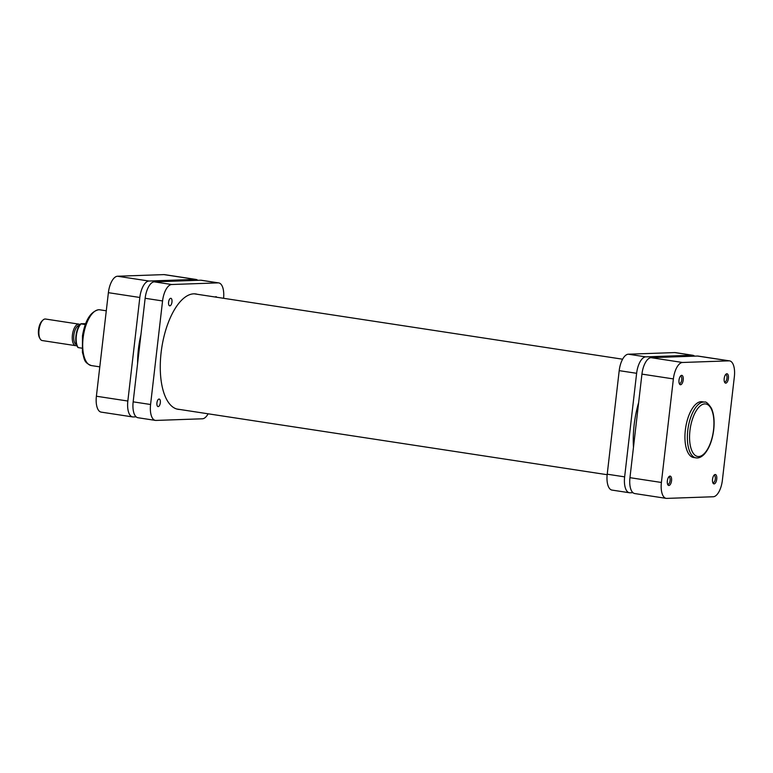 <?xml version="1.0" encoding="UTF-8"?>
<svg xmlns="http://www.w3.org/2000/svg" width="773" height="773" viewBox="0 0 773 773"><rect width="100%" height="100%" fill="white"/><g stroke="black" fill="none" stroke-linecap="round" stroke-linejoin="round"><path stroke-width="1.16" d="M148.957 281.034A16.33 7.16 98.7 0 0 139.826 297.47L127.845 401.032A16.33 7.16 98.7 0 0 132.637 416.918L101.195 412.125A16.33 7.16 -81.3 0 1 96.393 396.23L108.384 292.677A16.33 7.16 -81.3 0 1 117.506 276.241L148.957 281.034L195.405 279.401L163.963 274.608L117.506 276.241M163.963 274.608A16.33 7.16 -81.3 0 1 164.552 274.637L195.994 279.44A16.33 7.16 98.7 0 0 195.405 279.401M132.637 416.918A16.33 7.16 98.7 0 0 133.227 416.956L136.145 416.85M197.801 280.319A16.33 7.16 98.7 0 0 195.994 279.44M76.527 344.681A9.798 4.3 -81.3 0 1 73.937 334.554A9.798 4.3 -81.3 0 1 79.329 325.327A9.798 4.3 -81.3 0 1 79.474 325.327M76.817 345.492A10.89 4.773 -81.3 0 1 75.996 345.676A10.89 4.773 -81.3 0 1 75.599 345.657A10.89 4.773 -81.3 0 1 72.459 334.612A10.89 4.773 -81.3 0 1 78.488 324.1A10.89 4.773 -81.3 0 1 78.885 324.129A10.89 4.773 -81.3 0 1 80.005 324.641M40.128 338.835L39.539 337.791A9.798 4.3 -81.3 0 1 38.65 328.998A9.798 4.3 -81.3 0 1 42.119 320.872L42.998 320.041A10.89 4.773 98.7 0 0 39.143 329.076A10.89 4.773 98.7 0 0 40.128 338.835A10.89 4.773 98.7 0 0 42.225 340.555L75.599 345.657M78.885 324.129L45.51 319.027A10.89 4.773 98.7 0 0 45.114 319.007A10.89 4.773 98.7 0 0 42.998 320.041M85.31 324.534L81.039 323.877A13.334 5.846 98.7 0 0 76.343 335.869A13.334 5.846 98.7 0 0 78.295 347.618L81.919 348.169M86.257 323.694L81.262 323.742M156.929 402.878A3.807 1.672 98.7 0 0 158.05 406.588A3.807 1.672 98.7 0 0 160.32 402.762A3.807 1.672 98.7 0 0 159.199 399.052A3.807 1.672 98.7 0 0 156.929 402.878M168.591 302.127A3.807 1.672 98.7 0 0 169.712 305.837A3.807 1.672 98.7 0 0 171.973 302.011A3.807 1.672 98.7 0 0 170.862 298.301A3.807 1.672 98.7 0 0 168.591 302.127M179.809 409.477A58.361 25.586 -81.3 0 1 178.244 409.342A58.361 25.586 -81.3 0 1 161.113 352.565A58.361 25.586 -81.3 0 1 195.859 293.953A58.361 25.586 -81.3 0 1 197.386 294.3M133.159 401.844L150.58 404.501A16.33 7.16 98.7 0 0 155.373 420.386L137.952 417.729A16.33 7.16 -81.3 0 1 133.159 401.844L145.14 298.281A16.33 7.16 -81.3 0 1 154.271 281.845L200.729 280.213A16.33 7.16 -81.3 0 1 201.318 280.251L218.73 282.908A16.33 7.16 98.7 0 0 218.141 282.87L200.729 280.213M216.749 297.247A3.807 1.672 98.7 0 0 216.054 296.706A3.807 1.672 98.7 0 0 215.223 297.016M208.13 413.797A16.33 7.16 98.7 0 1 202.41 418.792L155.962 420.425A16.33 7.16 98.7 0 1 155.373 420.386M223.581 298.291A16.33 7.16 98.7 0 0 218.73 282.908M154.271 281.845L171.693 284.512L218.141 282.87M171.693 284.512A16.33 7.16 98.7 0 0 162.562 300.948L145.14 298.281M150.58 404.501L162.562 300.948M638.653 402.559A60.709 26.611 98.7 0 0 633.483 447.219M694.598 356.15A16.33 7.16 98.7 0 0 692.792 355.271A16.33 7.16 98.7 0 0 692.202 355.232L645.745 356.865A16.33 7.16 98.7 0 0 636.623 373.301L624.642 476.864A16.33 7.16 98.7 0 0 629.435 492.749A16.33 7.16 98.7 0 0 630.024 492.788L632.942 492.681M629.435 492.749L612.013 490.092A16.33 7.16 -81.3 0 1 607.22 474.197L624.642 476.864M636.623 373.301L619.202 370.644L607.22 474.197M619.202 370.644A16.33 7.16 -81.3 0 1 628.333 354.208L645.745 356.865M692.202 355.232L674.79 352.575L628.333 354.208M674.79 352.575A16.33 7.16 -81.3 0 1 675.38 352.614L692.792 355.271M140.957 334.477A58.255 25.538 98.7 0 0 138.425 349.087A58.255 25.538 98.7 0 0 137.584 363.648M728.408 378.374A4.735 2.077 -81.3 0 1 726.813 382.558A4.735 2.077 -81.3 0 1 724.678 382.384A4.735 2.077 -81.3 0 1 724.195 378.528A4.735 2.077 -81.3 0 1 725.924 374.209A4.735 2.077 -81.3 0 1 728.408 378.374M724.398 381.727A3.652 1.604 98.7 0 0 724.784 381.91A3.652 1.604 98.7 0 0 726.958 378.248A3.652 1.604 98.7 0 0 725.886 374.692A3.652 1.604 98.7 0 0 725.461 374.75M716.745 479.125A4.735 2.077 -81.3 0 1 715.151 483.309A4.735 2.077 -81.3 0 1 713.015 483.135A4.735 2.077 -81.3 0 1 712.542 479.279A4.735 2.077 -81.3 0 1 714.262 474.96A4.735 2.077 -81.3 0 1 716.745 479.125M712.745 482.478A3.652 1.604 98.7 0 0 713.121 482.661A3.652 1.604 98.7 0 0 715.296 478.999A3.652 1.604 98.7 0 0 714.223 475.443A3.652 1.604 98.7 0 0 713.808 475.501M683.216 379.968A4.735 2.077 -81.3 0 1 681.622 384.142A4.735 2.077 -81.3 0 1 679.486 383.978A4.735 2.077 -81.3 0 1 679.003 380.113A4.735 2.077 -81.3 0 1 680.733 375.804A4.735 2.077 -81.3 0 1 683.216 379.968M679.206 383.321A3.652 1.604 98.7 0 0 679.593 383.495A3.652 1.604 98.7 0 0 681.757 379.833A3.652 1.604 98.7 0 0 680.694 376.287A3.652 1.604 98.7 0 0 680.269 376.345M671.553 480.719A4.735 2.077 -81.3 0 1 669.959 484.893A4.735 2.077 -81.3 0 1 667.824 484.729A4.735 2.077 -81.3 0 1 667.35 480.864A4.735 2.077 -81.3 0 1 669.07 476.555A4.735 2.077 -81.3 0 1 671.553 480.719M667.543 484.072A3.652 1.604 98.7 0 0 667.93 484.246A3.652 1.604 98.7 0 0 670.104 480.584A3.652 1.604 98.7 0 0 669.032 477.038A3.652 1.604 98.7 0 0 668.616 477.096M704.551 402.115L702.135 401.738A28.205 12.368 98.7 0 0 685.342 430.059A28.205 12.368 98.7 0 0 693.623 457.5L696.038 457.867A28.205 12.368 -81.3 0 1 687.767 430.435A28.205 12.368 -81.3 0 1 704.551 402.115C705.923 401.4 708.203 403.419 711.392 408.192C713.894 413.806 714.667 420.995 713.721 429.759C712.377 440.243 709.295 448.321 704.483 454.002C701.613 457.027 698.802 458.312 696.038 457.867M666.79 498.392L713.237 496.759A16.33 7.16 98.7 0 0 722.369 480.323L734.35 376.77A16.33 7.16 98.7 0 0 729.557 360.875A16.33 7.16 98.7 0 0 728.968 360.846L682.511 362.479A16.33 7.16 98.7 0 0 673.38 378.915L661.398 482.468A16.33 7.16 98.7 0 0 666.191 498.363A16.33 7.16 98.7 0 0 666.79 498.392M666.191 498.363L634.749 493.561A16.33 7.16 -81.3 0 1 629.956 477.675L641.938 374.113A16.33 7.16 -81.3 0 1 651.069 357.677L697.517 356.044A16.33 7.16 -81.3 0 1 698.116 356.082L729.557 360.875M98.857 309.751A28.205 12.368 98.7 0 0 83.233 336.98A28.205 12.368 98.7 0 0 91.369 365.571C83.32 362.402 84.644 358.885 82.431 352.507L82.469 335.888C85.127 320.389 90.509 311.674 98.615 309.741L99.881 309.818A28.205 12.368 98.7 0 0 98.857 309.751M96.393 396.23L127.845 401.032M139.826 297.47L108.384 292.677M77.493 346.352A12.581 5.517 -81.3 0 1 76.15 334.719A12.581 5.517 -81.3 0 1 80.894 324.022M713.556 429.798A26.572 11.653 98.7 0 0 704.792 403.893A26.572 11.653 98.7 0 0 689.941 430.629A26.572 11.653 98.7 0 0 698.695 456.534A26.572 11.653 98.7 0 0 713.556 429.798M651.069 357.677L682.511 362.479M728.968 360.846L697.517 356.044M629.956 477.675L661.398 482.468M673.38 378.915L641.938 374.113M99.794 366.856L91.369 365.571M106.288 310.794L99.881 309.818M78.044 347.55C73.889 343.367 75.764 328.042 80.788 323.8M622.613 359.203L194.294 293.827M607.172 474.709L176.717 409.004"/></g></svg>
